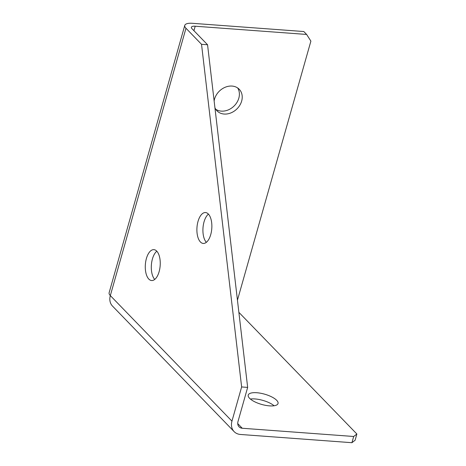 <?xml version="1.0" encoding="UTF-8"?>
<svg xmlns="http://www.w3.org/2000/svg" width="466" height="466" viewBox="0 0 466 466"><rect width="100%" height="100%" fill="white"/><g stroke="black" fill="none" stroke-linecap="round" stroke-linejoin="round"><path stroke-width="0.7" d="M206.351 242.332A15.489 7.427 94.2 0 1 204.038 221.868A15.489 7.427 94.2 0 1 208.436 214.11M210.743 234.567A15.489 7.427 94.2 0 1 203.24 243.438A15.489 7.427 94.2 0 1 198.015 221.426A15.489 7.427 94.2 0 1 205.518 212.548A15.489 7.427 94.2 0 1 210.743 234.567M154.735 279.425A15.489 7.427 94.2 0 1 152.423 258.968A15.489 7.427 94.2 0 1 156.821 251.203M159.127 271.661A15.489 7.427 94.2 0 1 151.625 280.538A15.489 7.427 94.2 0 1 146.4 258.525A15.489 7.427 94.2 0 1 153.902 249.648A15.489 7.427 94.2 0 1 159.127 271.661M256.766 392.727A15.489 5.336 15.8 0 0 248.227 395.081A15.489 5.336 15.8 0 0 254.494 401.675A15.489 5.336 15.8 0 0 269.494 405.869A15.489 5.336 15.8 0 0 278.033 403.515A15.489 5.336 15.8 0 0 271.76 396.921A15.489 5.336 15.8 0 0 256.766 392.727M274.113 405.764A15.489 5.336 15.8 0 0 255.007 398.948A15.489 5.336 15.8 0 0 250.388 399.047M214.931 107.745A15.489 12.5 135.9 0 0 216.987 110.832A15.489 12.5 135.9 0 0 230.769 112.964A15.489 12.5 135.9 0 0 241.662 101.058A15.489 12.5 135.9 0 0 239.233 89.28A15.489 12.5 135.9 0 0 225.445 87.154A15.489 12.5 135.9 0 0 214.552 99.054A15.489 12.5 135.9 0 0 214.139 100.988M215.717 109.23A15.489 12.5 135.9 0 0 238.831 98.14A15.489 12.5 135.9 0 0 237.666 87.963M237.45 300.168L310.892 41.113L306.628 34.449L195.196 26.218A6.885 2.371 -164.2 0 0 191.398 27.267A6.885 2.371 -164.2 0 0 191.998 28.694L207.556 44.753L201.533 44.311L185.975 28.251A13.764 4.747 -164.2 0 1 184.775 25.391L109.126 292.735A13.764 4.747 15.8 0 0 110.326 295.595A13.764 11.108 135.9 0 0 112.487 306.063L234.118 431.615A13.764 11.108 -44.1 0 1 231.957 421.148L241.633 386.949L247.656 387.397L237.98 421.59A6.885 5.557 -44.1 0 0 239.064 426.827A6.885 5.557 -44.1 0 0 242.244 428.254L237.736 423.6M356.874 434.009L355.115 440.224L351.917 442.7L353.677 436.485L356.874 434.009L238.872 312.337M351.917 442.7L240.485 434.469A13.764 11.108 -44.1 0 1 234.118 431.615M353.677 436.485L242.244 428.254M207.556 44.753L247.656 387.397M201.533 44.311L241.633 386.949M184.775 25.391A13.764 4.747 -164.2 0 1 192.365 23.3L303.803 31.531L306.628 34.449M185.975 28.251L110.326 295.595L231.957 421.148M193.932 30.686L195.196 26.218"/></g></svg>
